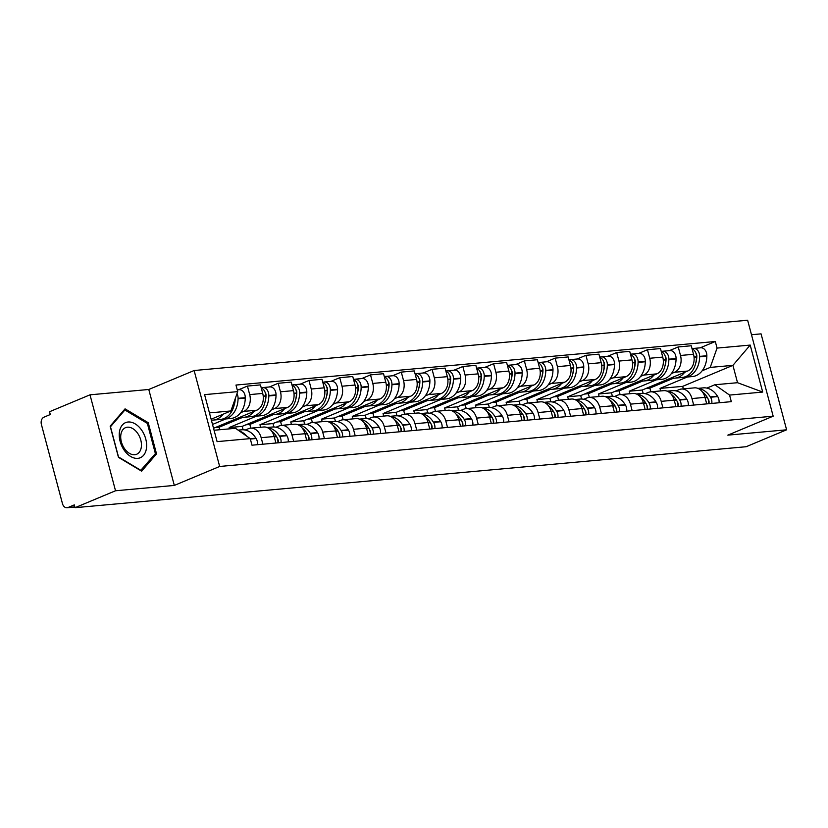 <?xml version="1.0" encoding="UTF-8"?>
<svg xmlns="http://www.w3.org/2000/svg" width="828" height="828" viewBox="0 0 828 828"><rect width="100%" height="100%" fill="white"/><g stroke="black" fill="none" stroke-linecap="round" stroke-linejoin="round"><path stroke-width="1.24" d="M90.004 394.821L115.527 490.766L75.069 507.678L746.131 446.727L786.6 429.804L727.822 435.145L773.166 416.184L747.632 320.239L194.125 370.52L148.781 389.481L90.004 394.821L49.535 411.733L50.28 414.528L43.977 417.167A5.858 4.316 -95.2 0 0 41.4 424.464L62.462 503.621A5.858 4.316 -95.2 0 0 67.058 507.761A5.858 4.316 -95.2 0 0 68.02 507.523L74.862 506.902M786.6 429.804L761.067 333.86L751.482 334.729M115.527 490.766L174.315 485.425L219.658 466.464L773.166 416.184M75.069 507.678L74.323 504.883L68.02 507.523M643.159 393.435L642.249 390.029L687.592 371.068A13.476 9.926 -95.2 0 0 693.522 354.291L691.256 345.762L678.235 346.942L680.502 355.471A13.476 9.926 84.8 0 1 674.572 372.248L671.373 373.594M691.97 398.558L704.99 397.368A13.476 9.926 -95.2 0 0 694.413 387.866L681.392 389.046A13.476 9.926 84.8 0 1 691.97 398.558L693.698 405.068M702.237 391.727A22.263 16.405 84.8 0 1 707.153 397.192L704.99 397.388L706.719 403.888M669.417 350.627L678.235 346.942M676.072 390.899L679.188 389.595A13.476 9.926 84.8 0 1 681.392 389.046M656.48 379.814L629.228 391.209L629.901 393.724M612.389 396.229L611.478 392.824L656.821 373.863A13.476 9.926 -95.2 0 0 662.752 357.085L660.485 348.557L647.465 349.737L649.732 358.265A13.476 9.926 84.8 0 1 643.801 375.053L640.603 376.388M675.948 406.683L674.209 400.162A13.476 9.926 -95.2 0 0 663.642 390.661L650.622 391.841A13.476 9.926 84.8 0 1 661.199 401.352L662.928 407.862M638.647 353.421L647.465 349.737M645.302 393.693L648.417 392.389A13.476 9.926 84.8 0 1 650.622 391.841M625.709 382.619L598.458 394.004L599.13 396.519M581.608 399.024L580.707 395.618L626.051 376.657A13.476 9.926 -95.2 0 0 631.981 359.88L629.704 351.351L616.694 352.531L618.961 361.07A13.476 9.926 84.8 0 1 613.03 377.847L609.832 379.183M645.178 409.477L643.439 402.957A13.476 9.926 -95.2 0 0 632.871 393.455L619.851 394.635A13.476 9.926 84.8 0 1 630.418 404.147L632.157 410.657M607.876 356.216L616.694 352.531M614.531 396.488L617.647 395.184A13.476 9.926 84.8 0 1 619.851 394.635M594.939 385.413L567.687 396.798L568.36 399.313M550.837 401.818L549.937 398.413L595.28 379.452A13.476 9.926 -95.2 0 0 601.211 362.674L598.934 354.146L585.913 355.326L588.19 363.865A13.476 9.926 84.8 0 1 582.26 380.642L579.062 381.977M614.407 412.272L612.668 405.751A13.476 9.926 -95.2 0 0 602.101 396.25L589.081 397.43A13.476 9.926 84.8 0 1 599.648 406.941L601.387 413.451M577.106 359.01L585.913 355.326M583.761 399.282L586.876 397.978A13.476 9.926 84.8 0 1 589.081 397.43M564.158 388.208L536.917 399.593L537.579 402.108M520.067 404.613L519.166 401.207L564.51 382.246A13.476 9.926 -95.2 0 0 570.44 365.469L568.163 356.94L555.143 358.12L557.42 366.659A13.476 9.926 84.8 0 1 551.489 383.436L548.281 384.772M583.636 415.066L581.898 408.556A13.476 9.926 -95.2 0 0 571.32 399.044L558.31 400.224A13.476 9.926 84.8 0 1 568.877 409.736L570.616 416.256M546.335 361.805L555.143 358.12M552.99 402.077L556.105 400.773A13.476 9.926 84.8 0 1 558.31 400.224M533.387 391.002L506.146 402.387L506.808 404.902M489.296 407.407L488.385 404.002L533.729 385.051A13.476 9.926 -95.2 0 0 539.659 368.274L537.393 359.735L524.372 360.915L526.639 369.454A13.476 9.926 84.8 0 1 520.719 386.231L517.51 387.566M552.856 417.861L551.127 411.35A13.476 9.926 -95.2 0 0 540.549 401.839L527.529 403.019A13.476 9.926 84.8 0 1 538.107 412.53L539.835 419.051M515.554 364.61L524.372 360.915M522.22 404.871L525.325 403.567A13.476 9.926 84.8 0 1 527.529 403.019M502.617 393.797L475.375 405.182L476.038 407.697M458.526 410.202L457.615 406.796L502.958 387.846A13.476 9.926 -95.2 0 0 508.889 371.068L506.622 362.529L493.602 363.72L495.868 372.248A13.476 9.926 84.8 0 1 489.938 389.025L486.74 390.361M522.085 420.655L520.357 414.145A13.476 9.926 -95.2 0 0 509.779 404.633L496.759 405.813A13.476 9.926 84.8 0 1 507.336 415.325L509.065 421.845M484.784 367.404L493.602 363.72M491.439 407.666L494.554 406.372A13.476 9.926 84.8 0 1 496.759 405.813M471.846 396.591L444.595 407.987L445.267 410.491M427.755 412.996L426.844 409.591L472.188 390.64A13.476 9.926 -95.2 0 0 478.118 373.863L475.852 365.324L462.831 366.514L465.098 375.043A13.476 9.926 84.8 0 1 459.167 391.82L455.969 393.155M491.314 423.46L489.586 416.939A13.476 9.926 -95.2 0 0 479.008 407.428L465.988 408.608A13.476 9.926 84.8 0 1 476.566 418.119L478.294 424.64M454.013 370.199L462.831 366.514M460.668 410.46L463.784 409.167A13.476 9.926 84.8 0 1 465.988 408.608M441.076 399.386L413.824 410.781L414.497 413.286M396.974 415.791L396.074 412.385L441.417 393.435A13.476 9.926 -95.2 0 0 447.348 376.657L445.081 368.118L432.061 369.309L434.327 377.837A13.476 9.926 84.8 0 1 428.397 394.614L425.199 395.95M460.544 426.254L458.805 419.734A13.476 9.926 -95.2 0 0 448.238 410.222L435.217 411.402A13.476 9.926 84.8 0 1 445.785 420.914L447.524 427.434M423.243 372.993L432.061 369.309M429.898 413.255L433.013 411.961A13.476 9.926 84.8 0 1 435.217 411.402M410.305 402.18L383.053 413.576L383.726 416.08M366.204 418.585L365.303 415.18L410.647 396.229A13.476 9.926 -95.2 0 0 416.577 379.452L414.3 370.923L401.29 372.103L403.557 380.632A13.476 9.926 84.8 0 1 397.626 397.409L394.428 398.744M429.773 429.049L428.035 422.528A13.476 9.926 -95.2 0 0 417.467 413.017L404.447 414.207A13.476 9.926 84.8 0 1 415.014 423.708L416.753 430.229M392.472 375.788L401.29 372.103M399.127 416.06L402.242 414.756A13.476 9.926 84.8 0 1 404.447 414.207M379.524 404.975L352.283 416.37L352.956 418.885M335.433 421.38L334.533 417.985L379.876 399.024A13.476 9.926 -95.2 0 0 385.807 382.246L383.53 373.718L370.509 374.898L372.786 383.426A13.476 9.926 84.8 0 1 366.856 400.203L363.647 401.549M399.003 431.843L397.264 425.323A13.476 9.926 -95.2 0 0 386.697 415.811L373.676 417.001A13.476 9.926 84.8 0 1 384.244 426.503L385.983 433.023M361.701 378.582L370.509 374.898M368.356 418.854L371.472 417.55A13.476 9.926 84.8 0 1 373.676 417.001M348.754 407.769L321.512 419.165L322.175 421.68M304.663 424.174L303.762 420.779L349.106 401.818A13.476 9.926 -95.2 0 0 355.026 385.041L352.759 376.512L339.739 377.692L342.016 386.221A13.476 9.926 84.8 0 1 336.085 402.998L332.877 404.343M368.222 434.638L366.493 428.117A13.476 9.926 -95.2 0 0 355.916 418.606L342.906 419.796A13.476 9.926 84.8 0 1 353.473 429.297L355.212 435.818M330.921 381.377L339.739 377.692M337.586 421.649L340.691 420.345A13.476 9.926 84.8 0 1 342.906 419.796M317.983 410.564L290.742 421.959L291.404 424.474M273.892 426.969L272.981 423.574L318.325 404.613A13.476 9.926 -95.2 0 0 324.255 387.835L321.988 379.307L308.968 380.487L311.235 389.015A13.476 9.926 84.8 0 1 305.304 405.792L302.106 407.138M337.451 437.432L335.723 430.912A13.476 9.926 -95.2 0 0 325.145 421.411L312.125 422.59A13.476 9.926 84.8 0 1 322.703 432.092L324.431 438.612M300.15 384.171L308.968 380.487M306.815 424.443L309.92 423.139A13.476 9.926 84.8 0 1 312.125 422.59M287.212 413.358L259.961 424.754L260.634 427.269M243.121 429.773L242.211 426.368L287.554 407.407A13.476 9.926 -95.2 0 0 293.485 390.63L291.218 382.101L278.198 383.281L280.464 391.81A13.476 9.926 84.8 0 1 274.534 408.587L271.336 409.932M306.681 440.227L304.952 433.706A13.476 9.926 -95.2 0 0 294.375 424.205L281.354 425.385A13.476 9.926 84.8 0 1 291.932 434.897L293.661 441.407M269.379 386.966L278.198 383.281M276.034 427.238L279.15 425.934A13.476 9.926 84.8 0 1 281.354 425.385M256.442 416.153L229.19 427.548L229.542 428.842M213.541 428.283L256.783 410.202A13.476 9.926 -95.2 0 0 262.714 393.424L260.447 384.896L247.427 386.076L249.694 394.604A13.476 9.926 84.8 0 1 243.763 411.392L240.565 412.727M275.91 443.021L274.171 436.501A13.476 9.926 -95.2 0 0 263.604 427L250.584 428.179A13.476 9.926 84.8 0 1 261.162 437.691L262.89 444.201M238.609 389.76L247.427 386.076M245.264 430.032L248.379 428.728A13.476 9.926 84.8 0 1 250.584 428.179M225.671 418.958L212.517 424.453M242.211 426.368L229.19 427.548M272.981 423.574L259.961 424.754M303.762 420.779L290.742 421.959M334.533 417.985L321.512 419.165M365.303 415.18L352.283 416.37M396.074 412.385L383.053 413.576M426.844 409.591L413.824 410.781M457.615 406.796L444.595 407.987M488.385 404.002L475.375 405.182M519.166 401.207L506.146 402.387M549.937 398.413L536.917 399.593M580.707 395.618L567.687 396.798M611.478 392.824L598.458 394.004M642.249 390.029L629.228 391.209M683.359 388.87L682.686 386.355L732.915 365.355L710.227 367.415L702.144 370.799M687.25 377.019L660.009 388.415L660.672 390.93M682.686 386.355L660.009 388.415M706.853 388.104L714.843 384.761L737.531 382.702L732.915 365.355L750.199 345.079L762.702 392.068L729.561 395.08L714.843 384.761M214.059 430.249L235.504 428.304L250.232 438.623L251.981 445.195L731.31 401.652L729.561 395.08M250.232 438.623L217.091 441.634L204.588 394.635L237.719 391.623L230.888 410.957L209.443 412.903M710.227 367.415L717.058 348.091L715.309 341.509L235.97 385.051L237.719 391.623M717.058 348.091L750.199 345.079M194.125 370.52L219.658 466.464M148.781 389.481L174.315 485.425M118.456 457.325L141.629 471.184L156.523 453.868L148.233 422.704L125.049 408.846L110.155 426.161L118.456 457.325M211.13 419.227L230.888 410.957M700.188 347.832L715.309 341.509M762.702 392.068L737.531 382.702M147.022 423.201L148.233 422.704M154.412 454.748L156.523 453.868M708.178 399.22A18.454 13.59 84.8 0 1 708.209 399.272L708.416 399.593A3.591 2.639 84.8 0 1 708.758 403.702M707.153 397.192L707.36 397.523A7.4 5.444 84.8 0 1 708.664 403.712M711.821 403.422A7.4 5.444 -95.2 0 0 710.517 397.233L710.31 396.912A22.263 16.405 -95.2 0 0 698.304 388.549M697.869 388.363L703.189 387.877A22.263 16.405 84.8 0 1 717.514 396.25L717.721 396.581A7.4 5.444 84.8 0 1 719.025 402.77M683.617 377.247A22.263 16.405 -95.2 0 0 685.201 377.206A22.263 16.405 -95.2 0 0 699.639 356.816L699.65 356.392A7.4 5.444 -95.2 0 0 693.512 348.443A7.4 5.444 -95.2 0 0 692.301 348.743L692.073 348.836M693.512 348.443L700.716 347.791A7.4 5.444 84.8 0 1 706.853 355.74L706.843 356.164A22.263 16.405 84.8 0 1 692.405 376.554L685.201 377.206M692.105 348.95A7.4 5.444 84.8 0 1 696.493 356.682L696.483 357.096A22.263 16.405 84.8 0 1 682.044 377.496L674.851 378.148A22.263 16.405 84.8 0 1 671.187 377.93M695.955 353.287A3.591 2.639 84.8 0 1 696.834 356.092L696.824 356.506A18.454 13.59 84.8 0 1 695.686 363.357M645.995 388.456L649.876 388.104L650.87 391.82M673.578 378.199L649.876 388.104M684.663 372.3A22.263 16.405 84.8 0 1 674.851 378.148M141.619 430.084A19.044 12.544 67.3 0 0 122.337 425.023A19.044 12.544 67.3 0 0 124.252 450.287A19.044 12.544 67.3 0 0 143.534 455.348A19.044 12.544 67.3 0 0 141.619 430.084M137.655 433.313A14.418 9.491 67.3 0 0 125.525 427.662A14.418 9.491 67.3 0 0 124.5 448.6A14.418 9.491 67.3 0 0 136.641 454.261A14.418 9.491 67.3 0 0 137.655 433.313M140.967 470.387L118.507 456.963L110.476 426.762L124.893 409.984L147.363 423.408L155.395 453.609L140.574 470.552M123.6 410.522L124.893 409.984M677.407 402.015A18.454 13.59 84.8 0 1 677.428 402.066L677.635 402.387A3.591 2.639 84.8 0 1 677.987 406.496M671.467 394.521A22.263 16.405 84.8 0 1 676.383 399.986L676.59 400.317A7.4 5.444 84.8 0 1 677.894 406.507M681.051 406.217A7.4 5.444 -95.2 0 0 679.747 400.027L679.54 399.707A22.263 16.405 -95.2 0 0 667.534 391.344M667.099 391.158L672.419 390.681A22.263 16.405 84.8 0 1 686.733 399.044L686.94 399.375A7.4 5.444 84.8 0 1 688.254 405.565M652.847 380.042A22.263 16.405 -95.2 0 0 654.43 380A22.263 16.405 -95.2 0 0 668.869 359.611L668.879 359.186A7.4 5.444 -95.2 0 0 662.742 351.238A7.4 5.444 -95.2 0 0 661.531 351.538L661.303 351.631M662.742 351.238L669.945 350.586A7.4 5.444 84.8 0 1 676.072 358.534L676.072 358.959A22.263 16.405 84.8 0 1 661.634 379.348L654.43 380M661.334 351.745A7.4 5.444 84.8 0 1 665.722 359.476L665.712 359.901A22.263 16.405 84.8 0 1 651.274 380.29L644.08 380.942A22.263 16.405 84.8 0 1 640.417 380.725M665.184 356.081A3.591 2.639 84.8 0 1 666.064 358.886L666.054 359.3A18.454 13.59 84.8 0 1 664.915 366.162M615.225 391.251L619.106 390.899L620.1 394.614M642.807 380.994L619.106 390.899M653.892 375.094A22.263 16.405 84.8 0 1 644.08 380.942M646.637 404.809A18.454 13.59 84.8 0 1 646.658 404.861L646.865 405.192A3.591 2.639 84.8 0 1 647.217 409.291M640.696 397.316A22.263 16.405 84.8 0 1 645.612 402.781L645.819 403.112A7.4 5.444 84.8 0 1 647.123 409.301M650.28 409.011A7.4 5.444 -95.2 0 0 648.976 402.832L648.769 402.501A22.263 16.405 -95.2 0 0 636.763 394.138M636.328 393.952L641.648 393.476A22.263 16.405 84.8 0 1 655.962 401.849L656.169 402.17A7.4 5.444 84.8 0 1 657.473 408.359M622.076 382.836A22.263 16.405 -95.2 0 0 623.66 382.795A22.263 16.405 -95.2 0 0 638.098 362.405L638.109 361.981A7.4 5.444 -95.2 0 0 631.971 354.032A7.4 5.444 -95.2 0 0 630.76 354.332L630.532 354.425M631.971 354.032L639.175 353.38A7.4 5.444 84.8 0 1 645.302 361.329L645.302 361.753A22.263 16.405 84.8 0 1 630.864 382.143L623.66 382.795M630.553 354.539A7.4 5.444 84.8 0 1 634.952 362.271L634.941 362.695A22.263 16.405 84.8 0 1 620.503 383.085L613.3 383.737A22.263 16.405 84.8 0 1 609.646 383.519M634.414 358.876A3.591 2.639 84.8 0 1 635.293 361.681L635.283 362.105A18.454 13.59 84.8 0 1 634.144 368.957M584.454 394.056L588.335 393.704L589.319 397.409M612.037 383.788L588.335 393.704M623.122 377.889A22.263 16.405 84.8 0 1 613.3 383.737M615.856 407.614A18.454 13.59 84.8 0 1 615.887 407.655L616.094 407.987A3.591 2.639 84.8 0 1 616.446 412.085M609.925 400.11A22.263 16.405 84.8 0 1 614.842 405.575L615.049 405.906A7.4 5.444 84.8 0 1 616.353 412.096M619.51 411.806A7.4 5.444 -95.2 0 0 618.195 405.627L617.998 405.296A22.263 16.405 -95.2 0 0 605.992 396.933M605.558 396.747L610.867 396.27A22.263 16.405 84.8 0 1 625.192 404.644L625.399 404.964A7.4 5.444 84.8 0 1 626.703 411.154M591.295 385.631A22.263 16.405 -95.2 0 0 592.889 385.6A22.263 16.405 -95.2 0 0 607.328 365.2L607.338 364.786A7.4 5.444 -95.2 0 0 601.2 356.827A7.4 5.444 -95.2 0 0 599.99 357.127L599.751 357.23M601.2 356.827L608.394 356.175A7.4 5.444 84.8 0 1 614.531 364.123L614.521 364.548A22.263 16.405 84.8 0 1 600.093 384.937L592.889 385.6M599.782 357.334A7.4 5.444 84.8 0 1 604.181 365.065L604.171 365.49A22.263 16.405 84.8 0 1 589.733 385.879L582.529 386.531A22.263 16.405 84.8 0 1 578.875 386.314M603.643 361.67A3.591 2.639 84.8 0 1 604.523 364.475L604.512 364.9A18.454 13.59 84.8 0 1 603.364 371.751M553.684 396.85L557.565 396.498L558.548 400.203M581.266 386.583L557.565 396.498M592.351 380.683A22.263 16.405 84.8 0 1 582.529 386.531M585.085 410.409A18.454 13.59 84.8 0 1 585.117 410.45L585.324 410.781A3.591 2.639 84.8 0 1 585.665 414.88M579.155 402.915A22.263 16.405 84.8 0 1 584.061 408.38L584.268 408.701A7.4 5.444 84.8 0 1 585.582 414.89M588.729 414.611A7.4 5.444 -95.2 0 0 587.425 408.421L587.218 408.09A22.263 16.405 -95.2 0 0 575.222 399.727M574.777 399.541L580.097 399.065A22.263 16.405 84.8 0 1 594.421 407.438L594.628 407.759A7.4 5.444 84.8 0 1 595.932 413.948M560.525 388.425A22.263 16.405 -95.2 0 0 562.119 388.394A22.263 16.405 -95.2 0 0 576.557 367.994L576.557 367.58A7.4 5.444 -95.2 0 0 570.43 359.621A7.4 5.444 -95.2 0 0 569.219 359.921L568.981 360.025M570.43 359.621L577.623 358.969A7.4 5.444 84.8 0 1 583.761 366.918L583.75 367.342A22.263 16.405 84.8 0 1 569.312 387.732L562.119 388.394M569.012 360.128A7.4 5.444 84.8 0 1 573.4 367.86L573.4 368.284A22.263 16.405 84.8 0 1 558.962 388.674L551.759 389.336A22.263 16.405 84.8 0 1 548.095 389.108M572.872 364.465A3.591 2.639 84.8 0 1 573.742 367.27L573.742 367.694A18.454 13.59 84.8 0 1 572.593 374.546M522.913 399.645L526.794 399.293L527.778 402.998M550.496 389.377L526.794 399.293M561.57 383.478A22.263 16.405 84.8 0 1 551.759 389.336M554.315 413.203A18.454 13.59 84.8 0 1 554.346 413.244L554.553 413.576A3.591 2.639 84.8 0 1 554.895 417.674M548.374 405.71A22.263 16.405 84.8 0 1 553.29 411.174L553.497 411.495A7.4 5.444 84.8 0 1 554.801 417.685M557.958 417.405A7.4 5.444 -95.2 0 0 556.654 411.216L556.447 410.885A22.263 16.405 -95.2 0 0 544.441 402.522M544.006 402.346L549.326 401.859A22.263 16.405 84.8 0 1 563.651 410.233L563.858 410.564A7.4 5.444 84.8 0 1 565.162 416.743M529.754 391.23A22.263 16.405 -95.2 0 0 531.348 391.189A22.263 16.405 -95.2 0 0 545.776 370.789L545.787 370.375A7.4 5.444 -95.2 0 0 539.649 362.416A7.4 5.444 -95.2 0 0 538.448 362.716L538.21 362.819M539.649 362.416L546.853 361.764A7.4 5.444 84.8 0 1 552.99 369.712L552.98 370.137A22.263 16.405 84.8 0 1 538.542 390.537L531.348 391.189M538.241 362.923A7.4 5.444 84.8 0 1 542.63 370.654L542.63 371.079A22.263 16.405 84.8 0 1 528.192 391.468L520.988 392.13A22.263 16.405 84.8 0 1 517.324 391.903M542.102 367.259A3.591 2.639 84.8 0 1 542.971 370.064L542.971 370.489A18.454 13.59 84.8 0 1 541.822 377.34M492.142 402.439L496.024 402.087L497.007 405.792M519.725 392.172L496.024 402.087M530.8 386.272A22.263 16.405 84.8 0 1 520.988 392.13M523.544 415.998A18.454 13.59 84.8 0 1 523.575 416.039L523.782 416.37A3.591 2.639 84.8 0 1 524.124 420.479M517.603 408.504A22.263 16.405 84.8 0 1 522.52 413.969L522.727 414.3A7.4 5.444 84.8 0 1 524.031 420.479M527.188 420.2A7.4 5.444 -95.2 0 0 525.884 414.01L525.676 413.679A22.263 16.405 -95.2 0 0 513.67 405.316M513.236 405.14L518.556 404.654A22.263 16.405 84.8 0 1 532.88 413.027L533.087 413.358A7.4 5.444 84.8 0 1 534.391 419.537M498.984 394.024A22.263 16.405 -95.2 0 0 500.567 393.983A22.263 16.405 -95.2 0 0 515.006 373.583L515.016 373.169A7.4 5.444 -95.2 0 0 508.878 365.21A7.4 5.444 -95.2 0 0 507.667 365.51L507.44 365.614M508.878 365.21L516.082 364.558A7.4 5.444 84.8 0 1 522.22 372.517L522.209 372.931A22.263 16.405 84.8 0 1 507.771 393.331L500.567 393.983M507.471 365.717A7.4 5.444 84.8 0 1 511.859 373.449L511.849 373.873A22.263 16.405 84.8 0 1 497.411 394.273L490.217 394.925A22.263 16.405 84.8 0 1 486.553 394.697M511.331 370.054A3.591 2.639 84.8 0 1 512.201 372.859L512.19 373.283A18.454 13.59 84.8 0 1 511.052 380.135M461.362 405.234L465.243 404.882L466.236 408.587M488.944 394.966L465.243 404.882M500.029 389.067A22.263 16.405 84.8 0 1 490.217 394.925M492.774 418.792A18.454 13.59 84.8 0 1 492.795 418.833L493.002 419.165A3.591 2.639 84.8 0 1 493.353 423.274M486.833 411.299A22.263 16.405 84.8 0 1 491.749 416.763L491.956 417.095A7.4 5.444 84.8 0 1 493.26 423.274M496.417 422.994A7.4 5.444 -95.2 0 0 495.113 416.805L494.906 416.474A22.263 16.405 -95.2 0 0 482.9 408.111M482.465 407.935L487.785 407.448A22.263 16.405 84.8 0 1 502.11 415.822L502.306 416.153A7.4 5.444 84.8 0 1 503.621 422.342M468.213 396.819A22.263 16.405 -95.2 0 0 469.797 396.778A22.263 16.405 -95.2 0 0 484.235 376.378L484.245 375.964A7.4 5.444 -95.2 0 0 478.108 368.005A7.4 5.444 -95.2 0 0 476.897 368.305L476.669 368.408M478.108 368.005L485.311 367.353A7.4 5.444 84.8 0 1 491.449 375.312L491.439 375.726A22.263 16.405 84.8 0 1 477 396.126L469.797 396.778M476.7 368.512A7.4 5.444 84.8 0 1 481.089 376.254L481.078 376.668A22.263 16.405 84.8 0 1 466.64 397.067L459.447 397.719A22.263 16.405 84.8 0 1 455.783 397.492M480.55 372.848A3.591 2.639 84.8 0 1 481.43 375.664L481.42 376.078A18.454 13.59 84.8 0 1 480.281 382.929M430.591 408.028L434.472 407.676L435.466 411.381M458.174 397.761L434.472 407.676M469.259 391.861A22.263 16.405 84.8 0 1 459.447 397.719M462.003 421.587A18.454 13.59 84.8 0 1 462.024 421.628L462.231 421.959A3.591 2.639 84.8 0 1 462.583 426.068M456.062 414.093A22.263 16.405 84.8 0 1 460.979 419.558L461.186 419.889A7.4 5.444 84.8 0 1 462.49 426.078M465.646 425.789A7.4 5.444 -95.2 0 0 464.342 419.599L464.135 419.268A22.263 16.405 -95.2 0 0 452.129 410.905M451.695 410.729L457.015 410.243A22.263 16.405 84.8 0 1 471.329 418.616L471.536 418.947A7.4 5.444 84.8 0 1 472.84 425.137M437.443 399.613A22.263 16.405 -95.2 0 0 439.026 399.572A22.263 16.405 -95.2 0 0 453.465 379.172L453.475 378.758A7.4 5.444 -95.2 0 0 447.337 370.799A7.4 5.444 -95.2 0 0 446.126 371.11L445.899 371.203M447.337 370.799L454.541 370.147A7.4 5.444 84.8 0 1 460.668 378.106L460.668 378.52A22.263 16.405 84.8 0 1 446.23 398.92L439.026 399.572M445.919 371.306A7.4 5.444 84.8 0 1 450.318 379.048L450.308 379.462A22.263 16.405 84.8 0 1 435.87 399.862L428.666 400.514A22.263 16.405 84.8 0 1 425.012 400.297M449.78 375.643A3.591 2.639 84.8 0 1 450.66 378.458L450.649 378.872A18.454 13.59 84.8 0 1 449.511 385.724M399.82 410.823L403.702 410.471L404.685 414.176M427.403 400.566L403.702 410.471M438.488 394.656A22.263 16.405 84.8 0 1 428.666 400.514M431.222 424.381A18.454 13.59 84.8 0 1 431.253 424.422L431.46 424.754A3.591 2.639 84.8 0 1 431.812 428.863M425.292 416.888A22.263 16.405 84.8 0 1 430.208 422.352L430.415 422.684A7.4 5.444 84.8 0 1 431.719 428.873M434.876 428.583A7.4 5.444 -95.2 0 0 433.572 422.394L433.365 422.063A22.263 16.405 -95.2 0 0 421.359 413.7M420.924 413.524L426.234 413.037A22.263 16.405 84.8 0 1 440.558 421.411L440.765 421.742A7.4 5.444 84.8 0 1 442.069 427.931M406.672 402.408A22.263 16.405 -95.2 0 0 408.256 402.367A22.263 16.405 -95.2 0 0 422.694 381.967L422.704 381.553A7.4 5.444 -95.2 0 0 416.567 373.594A7.4 5.444 -95.2 0 0 415.356 373.904L415.128 373.997M416.567 373.594L423.76 372.942A7.4 5.444 84.8 0 1 429.898 380.901L429.887 381.315A22.263 16.405 84.8 0 1 415.459 401.715L408.256 402.367M415.149 374.101A7.4 5.444 84.8 0 1 419.548 381.843L419.537 382.257A22.263 16.405 84.8 0 1 405.099 402.656L397.895 403.308A22.263 16.405 84.8 0 1 394.242 403.091M419.009 378.437A3.591 2.639 84.8 0 1 419.889 381.253L419.879 381.667A18.454 13.59 84.8 0 1 418.74 388.518M369.05 413.617L372.931 413.265L373.914 416.97M396.633 403.36L372.931 413.265M407.718 397.45A22.263 16.405 84.8 0 1 397.895 403.308M400.452 427.176A18.454 13.59 84.8 0 1 400.483 427.217L400.69 427.548A3.591 2.639 84.8 0 1 401.042 431.657M394.521 419.682A22.263 16.405 84.8 0 1 399.427 425.147L399.634 425.478A7.4 5.444 84.8 0 1 400.949 431.667M404.105 431.378A7.4 5.444 -95.2 0 0 402.791 425.188L402.584 424.857A22.263 16.405 -95.2 0 0 390.588 416.505M390.143 416.318L395.463 415.832A22.263 16.405 84.8 0 1 409.788 424.205L409.995 424.536A7.4 5.444 84.8 0 1 411.299 430.726M375.891 405.202A22.263 16.405 -95.2 0 0 377.485 405.161A22.263 16.405 -95.2 0 0 391.923 384.772L391.923 384.347A7.4 5.444 -95.2 0 0 385.796 376.388A7.4 5.444 -95.2 0 0 384.585 376.699L384.347 376.792M385.796 376.388L392.989 375.736A7.4 5.444 84.8 0 1 399.127 383.695L399.117 384.109A22.263 16.405 84.8 0 1 384.678 404.509L377.485 405.161M384.378 376.895A7.4 5.444 84.8 0 1 388.767 384.637L388.767 385.051A22.263 16.405 84.8 0 1 374.328 405.451L367.125 406.103A22.263 16.405 84.8 0 1 363.461 405.886M388.239 381.232A3.591 2.639 84.8 0 1 389.119 384.047L389.108 384.461A18.454 13.59 84.8 0 1 387.959 391.313M338.279 416.412L342.161 416.06L343.144 419.775M365.862 406.155L342.161 416.06M376.937 400.245A22.263 16.405 84.8 0 1 367.125 406.103M369.681 429.97A18.454 13.59 84.8 0 1 369.712 430.011L369.919 430.343A3.591 2.639 84.8 0 1 370.261 434.452M363.74 422.477A22.263 16.405 84.8 0 1 368.657 427.941L368.864 428.273A7.4 5.444 84.8 0 1 370.168 434.462M373.324 434.172A7.4 5.444 -95.2 0 0 372.02 427.983L371.813 427.652A22.263 16.405 -95.2 0 0 359.807 419.299M359.373 419.113L364.693 418.626A22.263 16.405 84.8 0 1 379.017 427L379.224 427.331A7.4 5.444 84.8 0 1 380.528 433.52M345.121 407.997A22.263 16.405 -95.2 0 0 346.715 407.956A22.263 16.405 -95.2 0 0 361.153 387.566L361.153 387.142A7.4 5.444 -95.2 0 0 355.026 379.193A7.4 5.444 -95.2 0 0 353.815 379.493L353.577 379.586M355.026 379.193L362.219 378.531A7.4 5.444 84.8 0 1 368.356 386.49L368.346 386.904A22.263 16.405 84.8 0 1 353.908 407.304L346.715 407.956M353.608 379.69A7.4 5.444 84.8 0 1 357.996 387.432L357.996 387.846A22.263 16.405 84.8 0 1 343.558 408.245L336.354 408.897A22.263 16.405 84.8 0 1 332.69 408.68M357.468 384.037A3.591 2.639 84.8 0 1 358.338 386.842L358.338 387.256A18.454 13.59 84.8 0 1 357.189 394.107M307.509 419.206L311.39 418.854L312.373 422.57M335.092 408.949L311.39 418.854M346.166 403.039A22.263 16.405 84.8 0 1 336.354 408.897M338.911 432.765A18.454 13.59 84.8 0 1 338.942 432.816L339.149 433.137A3.591 2.639 84.8 0 1 339.49 437.246M332.97 425.271A22.263 16.405 84.8 0 1 337.886 430.736L338.093 431.067A7.4 5.444 84.8 0 1 339.397 437.256M342.554 436.967A7.4 5.444 -95.2 0 0 341.25 430.777L341.043 430.446A22.263 16.405 -95.2 0 0 329.037 422.094M328.602 421.907L333.922 421.421A22.263 16.405 84.8 0 1 348.246 429.794L348.453 430.125A7.4 5.444 84.8 0 1 349.758 436.315M314.35 410.791A22.263 16.405 -95.2 0 0 315.934 410.75A22.263 16.405 -95.2 0 0 330.372 390.361L330.382 389.936A7.4 5.444 -95.2 0 0 324.245 381.987A7.4 5.444 -95.2 0 0 323.034 382.288L322.806 382.381M324.245 381.987L331.448 381.325A7.4 5.444 84.8 0 1 337.586 389.284L337.576 389.698A22.263 16.405 84.8 0 1 323.137 410.098L315.934 410.75M322.837 382.495A7.4 5.444 84.8 0 1 327.226 390.226L327.215 390.64A22.263 16.405 84.8 0 1 312.787 411.04L305.584 411.692A22.263 16.405 84.8 0 1 301.92 411.475M326.698 386.831A3.591 2.639 84.8 0 1 327.567 389.636L327.557 390.05A18.454 13.59 84.8 0 1 326.418 396.902M276.728 422.001L280.609 421.649L281.603 425.364M304.321 411.744L280.609 421.649M315.396 405.844A22.263 16.405 84.8 0 1 305.584 411.692M308.14 435.559A18.454 13.59 84.8 0 1 308.171 435.611L308.368 435.932A3.591 2.639 84.8 0 1 308.72 440.041M302.199 428.066A22.263 16.405 84.8 0 1 307.116 433.53L307.323 433.862A7.4 5.444 84.8 0 1 308.627 440.051M311.783 439.761A7.4 5.444 -95.2 0 0 310.479 433.572L310.272 433.251A22.263 16.405 -95.2 0 0 298.266 424.888M297.832 424.702L303.151 424.215A22.263 16.405 84.8 0 1 317.476 432.589L317.683 432.92A7.4 5.444 84.8 0 1 318.987 439.109M283.58 413.586A22.263 16.405 -95.2 0 0 285.163 413.545A22.263 16.405 -95.2 0 0 299.601 393.155L299.612 392.731A7.4 5.444 -95.2 0 0 293.474 384.782A7.4 5.444 -95.2 0 0 292.263 385.082L292.036 385.175M293.474 384.782L300.678 384.13A7.4 5.444 84.8 0 1 306.815 392.079L306.805 392.503A22.263 16.405 84.8 0 1 292.367 412.893L285.163 413.545M292.067 385.289A7.4 5.444 84.8 0 1 296.455 393.021L296.445 393.435A22.263 16.405 84.8 0 1 282.006 413.834L274.813 414.486A22.263 16.405 84.8 0 1 271.149 414.269M295.917 389.626A3.591 2.639 84.8 0 1 296.797 392.431L296.786 392.845A18.454 13.59 84.8 0 1 295.648 399.696M245.957 424.795L249.839 424.443L250.832 428.159M273.54 414.538L249.839 424.443M284.625 408.639A22.263 16.405 84.8 0 1 274.813 414.486M277.37 438.354A18.454 13.59 84.8 0 1 277.39 438.405L277.597 438.726A3.591 2.639 84.8 0 1 277.949 442.835M271.429 430.86A22.263 16.405 84.8 0 1 276.345 436.325L276.552 436.656A7.4 5.444 84.8 0 1 277.856 442.845M281.013 442.556A7.4 5.444 -95.2 0 0 279.709 436.366L279.502 436.046A22.263 16.405 -95.2 0 0 267.496 427.683M267.061 427.496L272.381 427.02A22.263 16.405 84.8 0 1 286.695 435.383L286.902 435.714A7.4 5.444 84.8 0 1 288.216 441.904M252.809 416.38A22.263 16.405 -95.2 0 0 254.393 416.339A22.263 16.405 -95.2 0 0 268.831 395.95L268.841 395.525A7.4 5.444 -95.2 0 0 262.704 387.576A7.4 5.444 -95.2 0 0 261.493 387.877L261.265 387.97M262.704 387.576L269.907 386.924A7.4 5.444 84.8 0 1 276.034 394.873L276.034 395.298A22.263 16.405 84.8 0 1 261.596 415.687L254.393 416.339M261.296 388.084A7.4 5.444 84.8 0 1 265.684 395.815L265.674 396.239A22.263 16.405 84.8 0 1 251.236 416.629L244.043 417.281A22.263 16.405 84.8 0 1 240.379 417.064M265.146 392.42A3.591 2.639 84.8 0 1 266.026 395.225L266.016 395.639A18.454 13.59 84.8 0 1 264.877 402.501M215.187 427.59L219.068 427.238L219.731 429.732M242.77 417.333L219.068 427.238M253.854 411.433A22.263 16.405 84.8 0 1 244.043 417.281M238.112 430.125L241.61 429.815A22.263 16.405 84.8 0 1 255.924 438.188L256.131 438.509A7.4 5.444 84.8 0 1 257.436 444.698M246.837 436.242A22.263 16.405 -95.2 0 0 239.427 431.046M222.039 419.175A22.263 16.405 -95.2 0 0 223.622 419.134A22.263 16.405 -95.2 0 0 238.06 398.744L238.071 398.32A7.4 5.444 -95.2 0 0 236.994 393.683M237.263 389.884L239.137 389.719A7.4 5.444 84.8 0 1 245.264 397.668L245.264 398.092A22.263 16.405 84.8 0 1 230.826 418.482L223.622 419.134M235.245 398.651A18.454 13.59 84.8 0 1 234.107 405.296M211.999 420.127L211.43 420.365M234.883 399.655A22.263 16.405 84.8 0 1 220.465 419.423L213.262 420.075A22.263 16.405 84.8 0 1 211.357 420.106M223.084 414.228A22.263 16.405 84.8 0 1 213.262 420.075M243.763 411.392L256.783 410.202M274.534 408.587L287.554 407.407M305.304 405.792L318.325 404.613M336.085 402.998L349.106 401.818M366.856 400.203L379.876 399.024M397.626 397.409L410.647 396.229M428.397 394.614L441.417 393.435M459.167 391.82L472.188 390.64M489.938 389.025L502.958 387.846M520.719 386.231L533.729 385.051M551.489 383.436L564.51 382.246M582.26 380.642L595.28 379.452M613.03 377.847L626.051 376.657M643.801 375.053L656.821 373.863M674.572 372.248L687.592 371.068M291.932 434.897L307.116 433.53M322.703 432.092L337.886 430.736M353.473 429.297L368.657 427.941M384.244 426.503L399.427 425.147M415.014 423.708L430.208 422.352M445.785 420.914L460.979 419.558M476.566 418.119L491.749 416.763M507.336 415.325L522.52 413.969M538.107 412.53L553.29 411.174M568.877 409.736L584.061 408.38M599.648 406.941L614.842 405.575M630.418 404.147L645.612 402.781M661.199 401.352L676.383 399.986M261.162 437.691L276.345 436.325M280.464 391.81L293.485 390.63M311.235 389.015L324.255 387.835M342.016 386.221L355.026 385.041M372.786 383.426L385.807 382.246M403.557 380.632L416.577 379.452M434.327 377.837L447.348 376.657M465.098 375.043L478.118 373.863M495.868 372.248L508.889 371.068M526.639 369.454L539.659 368.274M557.42 366.659L570.44 365.469M588.19 363.865L601.211 362.674M618.961 361.07L631.981 359.88M649.732 358.265L662.752 357.085M680.502 355.471L693.522 354.291M249.694 394.604L262.714 393.424M705.083 397.73L707.36 397.523M710.517 397.233L717.721 396.581M710.31 396.912L717.514 396.25M699.639 356.816L706.843 356.164M699.65 356.392L706.853 355.74M694.019 356.909L696.493 356.682M694.061 357.323L696.483 357.096M674.313 400.524L676.59 400.317M679.747 400.027L686.94 399.375M679.54 399.707L686.733 399.044M668.869 359.611L676.072 358.959M668.879 359.186L676.072 358.534M663.238 359.704L665.722 359.476M663.29 360.118L665.712 359.901M643.542 403.319L645.819 403.112M648.976 402.832L656.169 402.17M648.769 402.501L655.962 401.849M638.098 362.405L645.302 361.753M638.109 361.981L645.302 361.329M632.468 362.498L634.952 362.271M632.509 362.912L634.941 362.695M612.761 406.113L615.049 405.906M618.195 405.627L625.399 404.964M617.998 405.296L625.192 404.644M607.328 365.2L614.521 364.548M607.338 364.786L614.531 364.123M601.697 365.293L604.181 365.065M601.739 365.707L604.171 365.49M581.991 408.908L584.268 408.701M587.425 408.421L594.628 407.759M587.218 408.09L594.421 407.438M576.557 367.994L583.75 367.342M576.557 367.58L583.761 366.918M570.927 368.087L573.4 367.86M570.968 368.501L573.4 368.284M551.22 411.702L553.497 411.495M556.654 411.216L563.858 410.564M556.447 410.885L563.651 410.233M545.776 370.789L552.98 370.137M545.787 370.375L552.99 369.712M540.156 370.882L542.63 370.654M540.198 371.296L542.63 371.079M520.45 414.507L522.727 414.3M525.884 414.01L533.087 413.358M525.676 413.679L532.88 413.027M515.006 373.583L522.209 372.931M515.016 373.169L522.22 372.517M509.386 373.676L511.859 373.449M509.427 374.09L511.849 373.873M489.679 417.302L491.956 417.095M495.113 416.805L502.306 416.153M494.906 416.474L502.11 415.822M484.235 376.378L491.439 375.726M484.245 375.964L491.449 375.312M478.615 376.471L481.089 376.254M478.656 376.885L481.078 376.668M458.909 420.096L461.186 419.889M464.342 419.599L471.536 418.947M464.135 419.268L471.329 418.616M453.465 379.172L460.668 378.52M453.475 378.758L460.668 378.106M447.834 379.265L450.318 379.048M447.876 379.679L450.308 379.462M428.128 422.891L430.415 422.684M433.572 422.394L440.765 421.742M433.365 422.063L440.558 421.411M422.694 381.967L429.887 381.315M422.704 381.553L429.898 380.901M417.064 382.06L419.548 381.843M417.105 382.474L419.537 382.257M397.357 425.685L399.634 425.478M402.791 425.188L409.995 424.536M402.584 424.857L409.788 424.205M391.923 384.772L399.117 384.109M391.923 384.347L399.127 383.695M386.293 384.865L388.767 384.637M386.334 385.279L388.767 385.051M366.587 428.48L368.864 428.273M372.02 427.983L379.224 427.331M371.813 427.652L379.017 427M361.153 387.566L368.346 386.904M361.153 387.142L368.356 386.49M355.522 387.659L357.996 387.432M355.564 388.073L357.996 387.846M335.816 431.274L338.093 431.067M341.25 430.777L348.453 430.125M341.043 430.446L348.246 429.794M330.372 390.361L337.576 389.698M330.382 389.936L337.586 389.284M324.752 390.454L327.226 390.226M324.793 390.868L327.215 390.64M305.046 434.069L307.323 433.862M310.479 433.572L317.683 432.92M310.272 433.251L317.476 432.589M299.601 393.155L306.805 392.503M299.612 392.731L306.815 392.079M293.981 393.248L296.455 393.021M294.023 393.662L296.445 393.435M274.275 436.863L276.552 436.656M279.709 436.366L286.902 435.714M279.502 436.046L286.695 435.383M268.831 395.95L276.034 395.298M268.841 395.525L276.034 394.873M263.2 396.043L265.684 395.815M263.242 396.457L265.674 396.239M250.335 439.037L256.131 438.509M250.253 438.695L255.924 438.188M238.06 398.744L245.264 398.092M238.071 398.32L245.264 397.668M74.893 507.046L67.058 507.761"/></g></svg>
